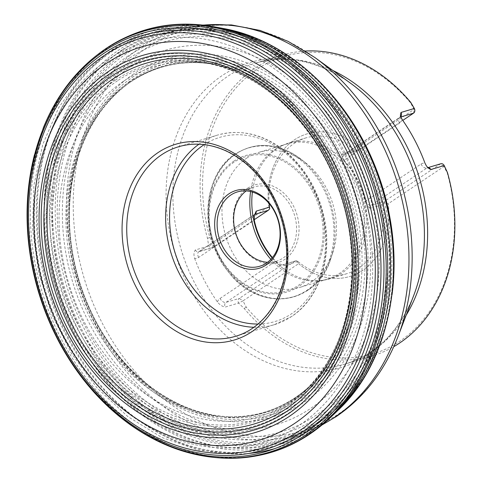 <?xml version="1.0" encoding="UTF-8"?>
<svg xmlns="http://www.w3.org/2000/svg" width="482" height="482" viewBox="0 0 482 482"><rect width="100%" height="100%" fill="white"/><g stroke="black" fill="none" stroke-linecap="round" stroke-linejoin="round"><path stroke-width="0.36" stroke-dasharray="2.41 1.81" d="M305.293 51.056A156.999 124.386 -106.7 0 0 282.452 55.062A156.999 124.386 -106.7 0 0 255.508 67.787A156.999 124.386 -106.7 0 0 207.513 238.367L208.706 245.977A3.531 2.796 -106.7 0 0 212.08 247.778A3.531 2.796 -106.7 0 0 212.689 247.495L254.171 219.75M254.695 214.388A5.645 3.344 56.2 0 0 254.424 214.544A5.645 3.344 56.2 0 0 254.261 220.214L198.62 257.43A9.17 7.266 73.3 0 1 194.632 258.37C193.565 254.803 193.806 252.002 195.355 249.977L208.706 245.977L213.128 243.784L268.775 206.573L269.661 208.863M194.632 258.37A156.999 124.386 -106.7 0 0 217.406 301.937C219.714 304.829 222.316 306.54 225.202 307.07L238.554 303.076L244.175 308.486A156.999 124.386 -106.7 0 0 372.514 355.861A156.999 124.386 -106.7 0 0 393.8 346.654M383.365 204.416A70.914 56.183 -106.7 0 1 346.793 273.704A70.914 56.183 -106.7 0 1 297.972 261.515L296.779 260.732L298.617 263.666L242.982 300.876L246.278 307.191A155.234 122.988 73.3 0 0 399.68 341.274A155.234 122.988 73.3 0 0 447.2 172.833L443.898 166.525L388.251 203.729L383.883 202.488L383.365 204.416L370.007 208.411A3.531 2.796 73.3 0 1 371.224 205.254A5.645 3.344 -123.8 0 1 365.338 201.295L367.278 205.639L370.007 208.411M298.623 263.666A74.439 58.979 -106.7 0 0 349.866 276.463A74.439 58.979 -106.7 0 0 388.251 203.729A74.439 58.979 -106.7 0 1 349.866 276.463L349.866 276.463A74.439 58.979 -106.7 0 1 298.617 263.666M269.185 203.597A70.914 56.183 -106.7 0 1 293.942 143.588A70.914 56.183 -106.7 0 1 306.112 137.834A70.914 56.183 -106.7 0 1 354.927 150.029L356.764 150.613L358.403 146.642L414.05 109.426L410.748 103.118A155.234 122.988 73.3 0 0 257.352 69.028A155.234 122.988 73.3 0 0 209.833 237.469L213.128 243.784L212.689 247.495L199.331 251.49L254.659 214.496M358.403 146.636A74.439 58.979 -106.7 0 0 307.161 133.845A74.439 58.979 -106.7 0 0 268.775 206.573A74.439 58.979 -106.7 0 1 307.161 133.845L307.161 133.845A74.439 58.979 -106.7 0 1 358.403 146.642M209.833 237.469L207.513 238.367M410.791 102.437L410.748 103.118M244.175 308.486L246.278 307.191M297.972 261.515L284.621 265.51L279.915 264.028L275.698 261.232A70.914 56.183 73.3 0 1 272.414 257.581M354.927 150.029L341.575 154.023C341.069 155.698 341.846 157.783 343.895 160.277L343.901 160.283A70.914 56.183 73.3 0 1 365.338 201.289L420.979 164.085A9.17 7.266 73.3 0 1 424.967 163.139M272.125 257.93A70.914 56.183 -106.7 0 0 323.428 280.217A70.914 56.183 -106.7 0 0 329.676 278.831A70.914 56.183 -106.7 0 0 363.157 194.776A70.914 56.183 -106.7 0 0 288.995 142.961A70.914 56.183 -106.7 0 0 283.012 145.233A70.914 56.183 -106.7 0 0 276.825 148.709A70.914 56.183 -106.7 0 0 252.399 192.047M270.866 259.34A70.577 55.918 -106.7 0 0 321.102 280.566A70.577 55.918 -106.7 0 0 327.314 279.18A70.577 55.918 -106.7 0 0 360.638 195.535A70.577 55.918 -106.7 0 0 286.832 143.961A70.577 55.918 -106.7 0 0 280.873 146.221A70.577 55.918 -106.7 0 0 274.722 149.685A70.577 55.918 -106.7 0 0 250.574 191.565M246.874 158.024A70.577 55.918 -106.7 0 0 228.462 243.898A70.577 55.918 -106.7 0 0 299.473 287.519A70.577 55.918 -106.7 0 0 332.785 252.628A70.577 55.918 -106.7 0 0 305.992 163.145A70.577 55.918 -106.7 0 0 258.985 152.3A70.577 55.918 -106.7 0 0 246.874 158.024M247.531 188.251A40.572 32.143 73.3 0 1 298.954 225.889A40.572 32.143 73.3 0 1 251.911 257.352A40.572 32.143 73.3 0 1 247.531 188.251M267.54 262.298A38.807 30.746 -106.7 0 0 276.234 261.316A38.807 30.746 -106.7 0 0 294.556 215.321A38.807 30.746 -106.7 0 0 253.972 186.962A38.807 30.746 -106.7 0 0 247.314 190.107A38.807 30.746 -106.7 0 0 246.169 190.92M217.406 301.937A9.17 7.266 73.3 0 1 220.063 298.436A5.645 3.344 56.2 0 0 225.95 302.401L239.301 298.4A3.531 2.796 -106.7 0 0 238.554 303.076L242.982 300.876L239.301 298.4L294.942 261.196L281.59 265.19L225.95 302.401A3.531 2.796 -106.7 0 0 225.202 307.07M296.779 260.732L294.942 261.196M440.825 163.76A3.531 2.796 -106.7 0 0 440.217 164.049L384.576 201.253L383.883 202.488M356.764 150.613L357.963 150.348L402.765 120.392M131.164 81.579A180.111 142.702 -106.7 0 0 128.748 83.241A180.111 142.702 -106.7 0 0 77.03 280.452A180.111 142.702 -106.7 0 0 228.619 416.791A180.111 142.702 -106.7 0 0 350.95 200.331A180.111 142.702 -106.7 0 0 131.164 81.579M132.646 80.542A180.696 143.16 -106.7 0 0 130.851 81.765A180.696 143.16 -106.7 0 0 78.331 280.06A180.696 143.16 -106.7 0 0 231.185 416.864A180.696 143.16 -106.7 0 0 353.011 199.223A180.696 143.16 -106.7 0 0 132.646 80.542M129.525 81.952A180.226 142.793 -106.7 0 0 97.936 332.146A180.226 142.793 -106.7 0 0 311.667 384.401A180.226 142.793 -106.7 0 0 348.938 199.036A180.226 142.793 -106.7 0 0 215.93 64.66A180.226 142.793 -106.7 0 0 129.525 81.952M123.5 81.313A182.642 144.702 -106.7 0 0 90.953 333.972A182.642 144.702 -106.7 0 0 306.829 388.992A182.642 144.702 -106.7 0 0 345.847 199.964A182.642 144.702 -106.7 0 0 209.363 63.479A182.642 144.702 -106.7 0 0 123.5 81.313M117.56 80.729A184.968 146.546 -106.7 0 0 84.181 335.9A184.968 146.546 -106.7 0 0 302.208 393.276A184.968 146.546 -106.7 0 0 342.744 200.892A184.968 146.546 -106.7 0 0 203.151 62.443A184.968 146.546 -106.7 0 0 117.56 80.729M115.65 79.988A186.263 147.576 -106.7 0 0 135.737 397.204A186.263 147.576 -106.7 0 0 351.721 252.773A186.263 147.576 -106.7 0 0 115.65 79.988M96.816 55.249A219.635 174.014 -106.7 0 0 39.048 291.821A219.635 174.014 -106.7 0 0 217.322 457.719M98.732 53.779A220.286 174.532 -106.7 0 0 40.259 291.459A220.286 174.532 -106.7 0 0 219.732 457.9M211.827 26.365A220.22 174.478 -106.7 0 0 108.052 47.826A220.22 174.478 -106.7 0 0 68.89 352.601A220.22 174.478 -106.7 0 0 329.284 418.647M218.069 27.48A217.828 172.586 -106.7 0 0 114.023 48.459A217.828 172.586 -106.7 0 0 51.104 297.057A217.828 172.586 -106.7 0 0 248.995 453.393M274.523 448.688A217.828 172.586 -106.7 0 0 333.881 414.285M224.654 28.733A215.37 170.634 -106.7 0 0 120.072 49.146A215.37 170.634 -106.7 0 0 82.735 348.811A215.37 170.634 -106.7 0 0 338.701 409.622M122.048 49.941A213.996 169.55 -106.7 0 0 145.136 414.393A213.996 169.55 -106.7 0 0 393.276 248.459A213.996 169.55 -106.7 0 0 122.048 49.941M124.254 51.417A211.887 167.881 -106.7 0 0 147.112 412.279A211.887 167.881 -106.7 0 0 392.812 247.983A211.887 167.881 -106.7 0 0 124.254 51.417M126.411 53.635A209.068 165.645 -106.7 0 0 148.962 409.688A209.068 165.645 -106.7 0 0 391.39 247.579A209.068 165.645 -106.7 0 0 126.411 53.635M128.007 56.057A206.212 163.38 -106.7 0 0 150.251 407.242A206.212 163.38 -106.7 0 0 389.36 247.35A206.212 163.38 -106.7 0 0 128.007 56.057M129.086 58.4A203.579 161.295 -106.7 0 0 151.041 405.109A203.579 161.295 -106.7 0 0 387.106 247.254A203.579 161.295 -106.7 0 0 129.086 58.4M131.291 66.197A195.246 154.692 -106.7 0 0 152.348 398.704A195.246 154.692 -106.7 0 0 378.75 247.314A195.246 154.692 -106.7 0 0 131.291 66.197M133.592 74.059A186.811 148.004 -106.7 0 0 153.74 392.209A186.811 148.004 -106.7 0 0 370.357 247.356A186.811 148.004 -106.7 0 0 133.592 74.059M133.851 76.367A184.461 146.148 -106.7 0 0 153.746 390.51A184.461 146.148 -106.7 0 0 367.639 247.483A184.461 146.148 -106.7 0 0 133.851 76.367M133.616 78.656A182.268 144.413 -106.7 0 0 153.276 389.07A182.268 144.413 -106.7 0 0 364.627 247.742A182.268 144.413 -106.7 0 0 133.616 78.656M406.163 315.234A156.999 124.386 73.3 0 1 345.269 364.018A156.999 124.386 73.3 0 1 187.299 266.98A156.999 124.386 73.3 0 1 228.269 75.945A156.999 124.386 73.3 0 1 255.207 63.22A156.999 124.386 73.3 0 1 332.887 70.511M282.452 55.062L255.207 63.22C286.459 54.249 318.084 60.804 350.077 82.874A159.193 126.127 -106.7 0 0 222.274 75.511A159.193 126.127 -106.7 0 0 213.02 322.211A159.193 126.127 -106.7 0 0 413.725 295.46C399.126 331.483 376.309 354.336 345.269 364.018L372.514 355.861M398.12 336.261A208.851 165.471 73.3 0 1 338.442 413.99A208.851 165.471 73.3 0 1 102.877 324.344A208.851 165.471 73.3 0 1 146.956 47.706A208.851 165.471 73.3 0 1 314.619 57.364M392.035 294.737A211.05 167.212 73.3 0 1 283.362 438.975A211.05 167.212 73.3 0 1 71.005 308.528A211.05 167.212 73.3 0 1 126.073 51.731A211.05 167.212 73.3 0 1 162.289 34.62A211.05 167.212 73.3 0 1 332.351 95.406M203.277 25.118A211.05 167.212 -106.7 0 0 177.177 30.161A211.05 167.212 -106.7 0 0 140.961 47.272A211.05 167.212 -106.7 0 0 85.892 304.076A211.05 167.212 -106.7 0 0 298.25 434.517A211.05 167.212 -106.7 0 0 322.826 424.389M309.986 429.269A215.514 170.755 73.3 0 1 66.902 336.767A215.514 170.755 73.3 0 1 112.384 51.297A215.514 170.755 73.3 0 1 219.183 31.3A215.514 170.755 73.3 0 1 374.761 191.306A215.514 170.755 73.3 0 1 332.713 410.477A215.514 170.755 73.3 0 1 309.986 429.269M119.355 52.183A212.58 168.429 -106.7 0 0 83.169 349.07A212.58 168.429 -106.7 0 0 336.689 406.477A212.58 168.429 -106.7 0 0 378.159 190.288A212.58 168.429 -106.7 0 0 224.702 32.463A212.58 168.429 -106.7 0 0 119.355 52.183M112.113 74.101A193.107 152.999 73.3 0 1 329.917 156.987A193.107 152.999 73.3 0 1 289.164 412.779A193.107 152.999 73.3 0 1 71.36 329.893A193.107 152.999 73.3 0 1 112.113 74.101M107.866 59.702A208.567 165.242 -106.7 0 0 130.363 414.894A208.567 165.242 -106.7 0 0 372.206 253.177A208.567 165.242 -106.7 0 0 107.866 59.702M287.742 410.435A190.378 150.836 -106.7 0 0 267.203 86.212A190.378 150.836 -106.7 0 0 46.453 233.83A190.378 150.836 -106.7 0 0 287.742 410.435M198.62 257.43A5.645 3.344 -123.8 0 1 198.783 251.749A5.645 3.344 -123.8 0 1 199.331 251.49A3.531 2.796 -106.7 0 1 198.729 251.779L212.08 247.778M195.355 249.977A3.531 2.796 -106.7 0 0 198.729 251.779L254.424 214.544L254.9 213.827M220.063 298.436L275.698 261.232A5.645 3.344 -123.8 0 0 281.59 265.19A3.531 2.796 -106.7 0 1 282.193 264.907A3.531 2.796 -106.7 0 1 284.621 265.51M402.193 119.572A9.17 7.266 73.3 0 1 399.542 123.073L343.901 160.283M399.542 123.073A5.645 3.344 -123.8 0 1 399.699 117.397A5.645 3.344 -123.8 0 1 400.253 117.138A3.531 2.796 -106.7 0 0 400.753 116.686M420.979 164.085A5.645 3.344 56.2 0 0 426.865 168.043L371.224 205.254L384.576 201.253M427.908 167.676A3.531 2.796 -106.7 0 0 427.468 167.76A3.531 2.796 -106.7 0 0 426.865 168.043L440.217 164.049L443.898 166.525L444.199 165.561M253.779 327.272A98.961 78.403 -106.7 0 0 274.312 324.681L235.415 336.328A98.961 78.403 -106.7 0 0 282.139 219.039A98.961 78.403 -106.7 0 0 178.647 146.721L217.539 135.081A98.961 78.403 -106.7 0 0 200.56 143.1A98.961 78.403 -106.7 0 0 198.97 144.196M274.312 324.681A98.961 78.403 -106.7 0 0 291.291 316.662A98.961 78.403 -106.7 0 0 317.114 196.246A98.961 78.403 -106.7 0 0 217.539 135.081C240.512 128.815 262.744 133.93 284.229 150.414C304.757 167.266 318.096 189.733 324.266 217.804C332.815 257.243 319.295 298.611 291.568 316.529L274.312 324.681M413.604 113.137L414.345 108.468M307.546 290.399A77.867 61.69 73.3 0 1 219.72 256.978A77.867 61.69 73.3 0 1 236.15 153.836A77.867 61.69 73.3 0 1 301.377 159.488A77.867 61.69 73.3 0 1 330.935 258.219A77.867 61.69 73.3 0 1 307.546 290.399M233.74 161.217A71.3 56.49 73.3 0 1 324.109 227.359A71.3 56.49 73.3 0 1 241.434 282.645A71.3 56.49 73.3 0 1 233.74 161.217M235.27 154.246A77.723 61.582 -106.7 0 0 243.657 286.615A77.723 61.582 -106.7 0 0 333.785 226.347A77.723 61.582 -106.7 0 0 235.27 154.246M233.945 162.253A70.215 55.635 -106.7 0 0 241.518 281.843A70.215 55.635 -106.7 0 0 322.94 227.396A70.215 55.635 -106.7 0 0 233.945 162.253M204.199 144.618A96.141 76.168 73.3 0 1 312.173 186.805A96.141 76.168 73.3 0 1 291.646 313.692A96.141 76.168 73.3 0 1 257.924 324.043M357.963 150.348L344.612 154.342L400.843 116.957M341.575 154.023A3.531 2.796 -106.7 0 0 344.003 154.632A3.531 2.796 -106.7 0 0 344.612 154.342A5.645 3.344 56.2 0 0 344.058 154.602A5.645 3.344 56.2 0 0 343.895 160.277M128.748 83.241L130.851 81.765C109.703 96.623 93.616 117.512 82.603 144.431C75.632 161.777 71.402 180.473 69.92 200.506C67.155 244.464 76.602 286.194 98.268 325.699C113.384 352.402 132.339 373.875 155.138 390.113C179.497 407.133 204.844 416.05 231.185 416.864L228.619 416.791C260.34 417.508 288.025 406.712 311.667 384.401L302.208 393.276C361.488 342.214 369.067 224.383 317.204 145.136C286.862 98.418 248.845 70.854 203.151 62.443L215.93 64.66C184.974 59.172 156.704 64.823 131.122 81.609L128.748 83.241M202.711 25.052L177.177 30.161L162.289 34.62C182.076 28.685 202.88 27.968 224.702 32.463L219.183 31.3C179.268 23.305 142.648 30.173 109.336 51.917L81.253 76.21L58.774 107.48L42.802 144.335L33.933 185.202L32.499 228.384L38.524 272.059L51.737 314.421L71.601 353.686L97.292 388.209L127.76 416.532L161.777 437.439L197.951 449.995L234.758 453.574L270.565 447.953L303.72 433.354L332.713 410.477L336.689 406.477C320.928 422.226 303.154 433.059 283.362 438.975L298.25 434.517L322.386 424.756M400.422 114.879C400.193 116.897 399.952 117.741 399.699 117.397L344.003 154.632L357.493 150.589M428.558 168.266L427.468 167.76L427.871 167.64M306.112 137.834L288.995 142.961M346.793 273.704L329.676 278.831M321.102 280.566L323.428 280.217M280.873 146.221L283.012 145.233M286.832 143.961L258.985 152.3M327.314 279.18L299.473 287.519M305.992 163.145L301.377 159.488C278.807 142.853 256.852 140.979 235.511 153.86C202.428 174.104 198.494 235.584 227.739 271.035C258.057 313.186 317.27 305.889 330.935 258.219L332.785 252.628M253.972 186.962L237.475 191.902M276.234 261.316L259.738 266.257M295.683 260.864L282.464 264.937"/><path stroke-width="0.72" d="M393.8 346.654A156.999 124.386 -106.7 0 0 447.453 172.556L444.199 165.561A3.531 2.796 -106.7 0 0 440.825 163.76L427.871 167.64M400.753 116.686A3.531 2.796 -106.7 0 0 400.994 112.463L400.422 114.879L400.91 117.15L402.193 119.572A156.999 124.386 -106.7 0 1 424.967 163.139L426.335 165.784L428.191 167.941L430.679 169.58L444.199 165.561M400.994 112.463L414.345 108.468L410.791 102.437A156.999 124.386 -106.7 0 0 305.293 51.056M272.414 257.581A70.914 56.183 73.3 0 1 254.261 220.226L254.436 215.243L256.189 211.122A3.531 2.796 73.3 0 1 254.972 214.285A5.645 3.344 56.2 0 0 254.695 214.388M269.185 203.597A70.914 56.183 -106.7 0 0 269.54 207.127L269.661 208.863L268.329 210.285L254.659 214.496M252.399 192.047A70.914 56.183 -106.7 0 0 272.125 257.93M250.574 191.565A70.577 55.918 -106.7 0 0 270.866 259.34M246.169 190.92A38.807 30.746 -106.7 0 0 235.65 232.957A38.807 30.746 -106.7 0 0 267.54 262.298M230.812 195.047A38.807 30.746 73.3 0 1 237.475 191.902A38.807 30.746 73.3 0 1 276.523 215.888A38.807 30.746 73.3 0 1 266.395 263.112A38.807 30.746 73.3 0 1 259.738 266.257A38.807 30.746 73.3 0 1 220.69 242.271A38.807 30.746 73.3 0 1 230.812 195.047M266.172 264.967A40.572 32.143 -106.7 0 0 261.798 195.867A40.572 32.143 -106.7 0 0 214.749 227.329A40.572 32.143 -106.7 0 0 266.172 264.967M254.171 219.75L268.329 210.285M402.765 120.392L413.604 113.137A3.531 2.796 -106.7 0 0 414.345 108.468M113.523 78.566A188.287 149.179 -106.7 0 0 133.833 399.235A188.287 149.179 -106.7 0 0 352.167 253.237A188.287 149.179 -106.7 0 0 113.523 78.566M111.366 76.343A191.119 151.42 -106.7 0 0 131.978 401.831A191.119 151.42 -106.7 0 0 353.595 253.634A191.119 151.42 -106.7 0 0 111.366 76.343M109.679 73.848A194.077 153.764 -106.7 0 0 130.616 404.374A194.077 153.764 -106.7 0 0 355.662 253.887A194.077 153.764 -106.7 0 0 109.679 73.848M108.534 71.444A196.789 155.915 -106.7 0 0 129.76 406.585A196.789 155.915 -106.7 0 0 357.951 253.996A196.789 155.915 -106.7 0 0 108.534 71.444M106.209 63.534A205.272 162.639 -106.7 0 0 128.351 413.122A205.272 162.639 -106.7 0 0 366.38 253.954A205.272 162.639 -106.7 0 0 106.209 63.534M103.973 55.683A213.671 169.29 -106.7 0 0 127.025 419.581A213.671 169.29 -106.7 0 0 374.791 253.9A213.671 169.29 -106.7 0 0 103.973 55.683M103.775 53.418A215.966 171.104 -106.7 0 0 127.073 421.22A215.966 171.104 -106.7 0 0 377.49 253.761A215.966 171.104 -106.7 0 0 103.775 53.418M104.088 51.188A218.069 172.773 -106.7 0 0 127.616 422.575A218.069 172.773 -106.7 0 0 380.479 253.484A218.069 172.773 -106.7 0 0 104.088 51.188M105.064 49.309A219.635 174.014 -106.7 0 0 96.816 55.249C73.547 73.445 55.749 97.551 43.428 127.567L34.3 155.415C27.48 182.479 25.48 210.736 28.305 240.187C32.041 277.283 42.808 312.173 60.593 344.859C78.946 378.063 102.335 404.808 130.755 425.1C158.168 444.35 187.022 455.225 217.322 457.719A219.635 174.014 -106.7 0 0 374.195 198.036A219.635 174.014 -106.7 0 0 105.064 49.309M338.701 409.622C394.397 356.861 409.923 254.291 375.803 169.037C348.432 96.605 288.266 40.476 224.654 28.733A215.37 170.634 -106.7 0 1 382.268 189.058A215.37 170.634 -106.7 0 1 338.701 409.622L329.284 418.647C298.063 447.356 261.545 460.443 219.732 457.9A220.286 174.532 -106.7 0 0 376.285 196.999A220.286 174.532 -106.7 0 0 106.468 48.23A220.286 174.532 -106.7 0 0 98.732 53.779L96.816 55.249M329.284 418.647A220.22 174.478 -106.7 0 0 376.153 190.89A220.22 174.478 -106.7 0 0 211.827 26.365C173.514 20.021 138.43 27.281 106.57 48.158L98.732 53.779M248.995 453.393A217.828 172.586 -106.7 0 0 274.523 448.688M333.881 414.285A217.828 172.586 -106.7 0 0 379.214 189.974A217.828 172.586 -106.7 0 0 218.069 27.48L211.827 26.365M332.887 70.511A156.999 124.386 73.3 0 1 406.163 315.234M398.12 336.261L413.725 295.46A159.193 126.127 -106.7 0 0 350.077 82.874L314.619 57.364A208.851 165.471 73.3 0 1 398.12 336.261C384.787 370.76 364.139 397.542 336.183 416.605L322.386 424.756M332.351 95.406A211.05 167.212 73.3 0 1 392.035 294.737M322.826 424.389A211.05 167.212 -106.7 0 0 334.466 417.406A211.05 167.212 -106.7 0 0 395.342 176.304A211.05 167.212 -106.7 0 0 203.277 25.118M251.821 331.743A102.184 80.958 73.3 0 1 136.569 287.887A102.184 80.958 73.3 0 1 158.132 152.541A102.184 80.958 73.3 0 1 273.384 196.397A102.184 80.958 73.3 0 1 251.821 331.743M430.842 169.562A3.531 2.796 -106.7 0 0 427.908 167.676M161.663 154.746A98.961 78.403 -106.7 0 0 135.84 275.162A98.961 78.403 -106.7 0 0 235.415 336.328C266.221 327.76 288.079 292.158 286.627 251.562C285.91 229.239 279.723 208.549 268.07 189.492C256.852 171.731 242.904 158.903 226.233 151.011C210.007 143.642 194.144 142.214 178.647 146.721A98.961 78.403 -106.7 0 0 161.663 154.746M198.97 144.196A98.961 78.403 -106.7 0 0 170.815 252.369A98.961 78.403 -106.7 0 0 253.779 327.272M269.54 207.127L256.189 211.122M257.924 324.043A96.141 76.168 73.3 0 1 174.605 251.236A96.141 76.168 73.3 0 1 204.199 144.618M400.843 116.957L413.604 113.137M219.732 457.9L217.322 457.719M224.654 28.733L218.069 27.48M202.711 25.052L231.396 24.925L260.129 30.438L288.109 41.368L314.619 57.364"/></g></svg>
